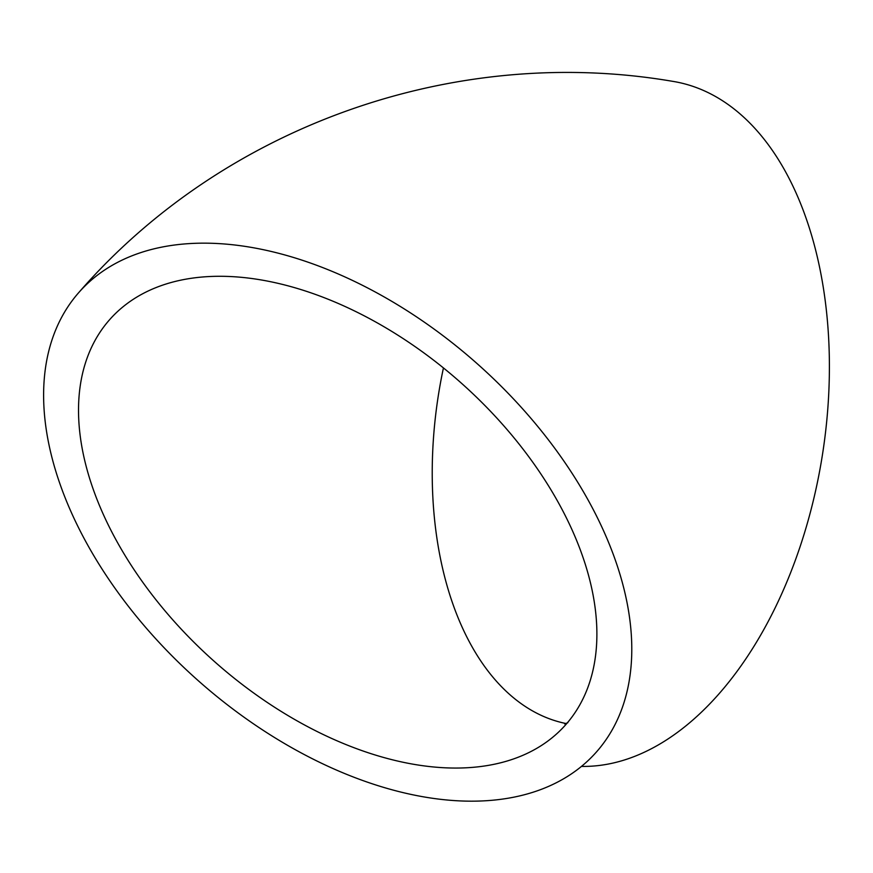 <?xml version="1.0" encoding="UTF-8"?>
<svg xmlns="http://www.w3.org/2000/svg" width="873" height="873" viewBox="0 0 873 873"><rect width="100%" height="100%" fill="white"/><g stroke="black" fill="none" stroke-linecap="round" stroke-linejoin="round"><path stroke-width="1.31" d="M127.207 604.771A346.068 211.113 -138.3 0 0 596.15 752.308A346.068 211.113 -138.3 0 0 478.098 364.499A346.068 211.113 -138.3 0 0 79.257 292.019A346.068 211.113 -138.3 0 0 127.207 604.771M581.462 766.407A346.068 206.574 -81 0 0 824.439 440.996A346.068 206.574 -81 0 0 672.647 81.331C454.757 44.087 224.252 125.428 79.257 292.019M156.671 287.326A304.993 186.047 -138.3 0 0 109.933 319.332A304.993 186.047 -138.3 0 0 213.972 661.112A304.993 186.047 -138.3 0 0 565.475 724.994A304.993 186.047 -138.3 0 0 494.085 415.09A304.993 186.047 -138.3 0 0 156.671 287.326M443.44 367.948A304.993 182.064 -81 0 0 432.779 495.908A304.993 182.064 -81 0 0 566.086 723.542M567.854 722.691L564.689 723.924"/></g></svg>

